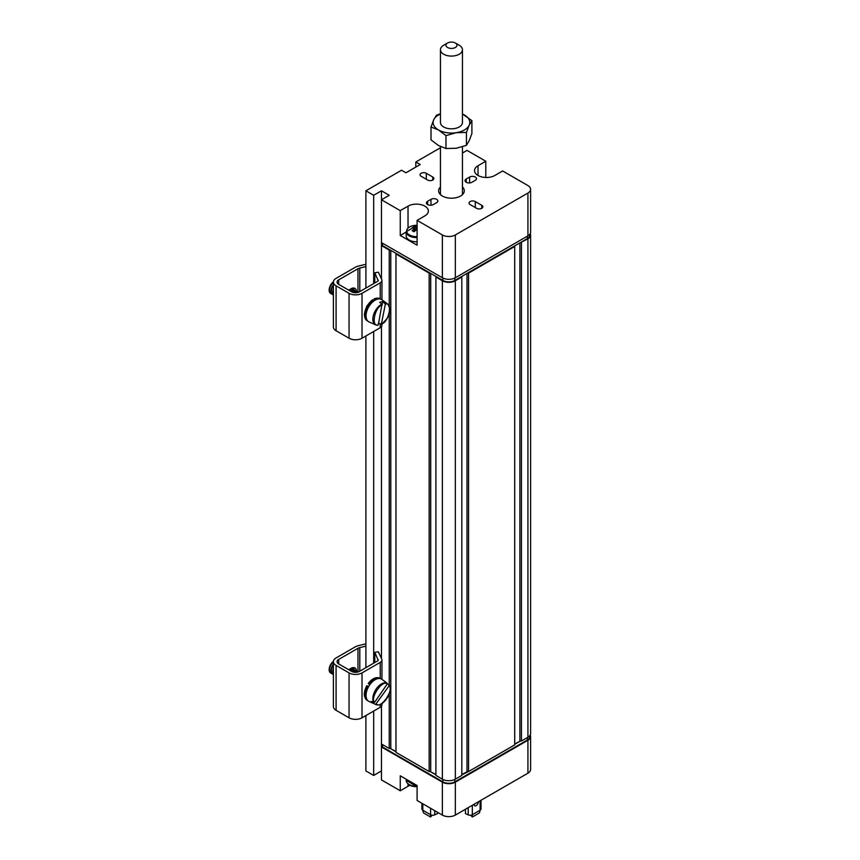 <?xml version="1.0" encoding="UTF-8"?>
<svg xmlns="http://www.w3.org/2000/svg" width="860" height="860" viewBox="0 0 860 860"><rect width="100%" height="100%" fill="white"/><g stroke="black" fill="none" stroke-linecap="round" stroke-linejoin="round"><path stroke-width="1.29" d="M465.454 809.249L465.454 813.625L468.195 814.861A3.117 1.795 0 0 0 472.323 814.71L480.095 810.227A3.117 1.795 0 0 0 481.009 808.948L481.009 800.262M478.343 801.81A3.021 1.742 -60 0 1 477.085 804.938A3.021 1.742 -60 0 1 474.698 805.809A3.021 1.742 -60 0 1 474.064 804.422A3.021 1.742 -60 0 1 474.075 804.272M472.387 815.162L472.355 817L479.385 812.937L480.031 810.754M470.667 815.216L472.355 817M474.075 804.498A3.021 1.742 120 0 0 475.021 803.724M421.894 803.261L421.894 808.948A3.117 1.795 0 0 0 422.808 810.227L430.581 814.71A3.117 1.795 0 0 0 434.708 814.861L437.439 813.625L437.439 812.238M422.873 810.754L423.507 812.937L430.548 817L430.516 815.162M430.548 817L432.236 815.216M381.947 323.94L381.947 325.317A5.869 3.386 180 0 1 380.227 327.714L362.017 338.227A9.17 5.289 180 0 1 349.052 338.227L336.088 330.745A9.17 5.289 180 0 1 333.4 327.004L333.4 282.101A9.17 5.289 0 0 0 336.088 285.842L349.052 293.325A9.17 5.289 0 0 0 362.017 293.325L380.227 282.811A5.869 3.386 0 0 0 381.947 280.414A5.869 3.386 0 0 0 381.743 279.543L378.346 272.222L374.799 272.771L374.799 282.951M365.898 266.589L359.802 268.019L359.802 291.615M365.898 264.31L358.416 266.062A9.17 5.289 180 0 0 355.384 267.224L336.088 278.361A9.17 5.289 0 0 0 333.4 282.101M378.207 280.747L374.799 272.771M378.207 280.091A2.204 1.268 180 0 1 378.282 280.414A2.204 1.268 180 0 1 377.637 281.317L359.415 291.83A5.504 3.171 180 0 1 351.643 291.83L338.679 284.348A5.504 3.171 180 0 1 337.066 282.101A5.504 3.171 180 0 1 338.679 279.855L338.679 284.348M357.975 292.26L357.975 268.718L338.679 279.855M357.975 268.718A5.504 3.171 180 0 1 359.802 268.019M348.665 290.11L350.998 288.767A7.88 4.547 -60 0 1 354.933 288.379A7.88 4.547 -60 0 1 356.545 291.443M353.954 289.96A7.88 4.547 120 0 0 353.417 288.003M381.947 703.512L381.947 704.888A5.869 3.386 180 0 1 380.227 707.286L362.017 717.799A9.17 5.289 180 0 1 349.052 717.799L336.088 710.317A9.17 5.289 180 0 1 333.4 706.576L333.4 661.673A9.17 5.289 0 0 0 336.088 665.414L349.052 672.896A9.17 5.289 0 0 0 362.017 672.896L380.227 662.383A5.869 3.386 0 0 0 381.947 659.986A5.869 3.386 0 0 0 381.743 659.115L378.346 651.794L374.799 652.342L374.799 662.522M365.898 646.161L359.802 647.591L359.802 671.187M365.898 643.871L358.416 645.634A9.17 5.289 180 0 0 355.384 646.795L336.088 657.932A9.17 5.289 0 0 0 333.4 661.673M378.207 660.319L374.799 652.342M378.207 659.663A2.204 1.268 180 0 1 378.282 659.986A2.204 1.268 180 0 1 377.637 660.888L359.415 671.402A5.504 3.171 180 0 1 351.643 671.402L338.679 663.92A5.504 3.171 180 0 1 337.066 661.673A5.504 3.171 180 0 1 338.679 659.426L338.679 663.92M357.975 671.832L357.975 648.289L338.679 659.426M357.975 648.289A5.504 3.171 180 0 1 359.802 647.591M348.665 669.682L350.998 668.338A7.88 4.547 -60 0 1 354.933 667.941A7.88 4.547 -60 0 1 356.545 671.015M353.954 669.532A7.88 4.547 120 0 0 353.417 667.575M368.37 686.549A7.88 4.547 -60 0 1 369.628 684.99M386.118 682.485A12.352 7.127 120 0 0 385.946 682.313A12.352 7.127 120 0 0 385.538 681.98L381.904 679.325A12.835 7.407 120 0 0 368.693 686.484A12.835 7.407 120 0 0 369.101 701.502L375.723 704.437A12.062 6.966 -60 0 1 375.637 704.394L373.089 703.276L373.584 702.545M374.648 702.287C369.381 698.471 382.85 678.873 387.161 684.087L374.648 702.287L371.208 701.491A12.352 7.127 120 0 0 373.089 703.276M387.161 684.087L387.108 683.205L384.893 681.593A12.352 7.127 120 0 1 385.538 681.98M386.774 683.367L388.989 684.99L389.042 685.871L375.637 704.394M388.989 684.99L389.042 685.871C394.31 689.688 380.84 709.274 376.529 704.061M358.018 671.864A7.332 4.236 120 0 0 357.825 671.746L358.168 671.939A7.332 4.236 120 0 0 354.621 672.284M357.825 671.746A7.332 4.236 120 0 0 353.998 672.208M357.05 671.456A7.332 4.236 120 0 0 356.406 670.929A7.332 4.236 120 0 0 352.159 671.66M356.212 670.821A7.332 4.236 120 0 0 356.029 670.703A7.332 4.236 120 0 0 351.751 671.456M355.244 670.413A7.332 4.236 120 0 0 354.61 669.886A7.332 4.236 120 0 0 350.332 670.639M354.406 669.779A7.332 4.236 120 0 0 354.223 669.661A7.332 4.236 120 0 0 349.945 670.424M353.449 669.37A7.332 4.236 120 0 0 352.804 668.843A7.332 4.236 120 0 0 350.461 668.639M352.611 668.747A7.332 4.236 120 0 0 352.417 668.618A7.332 4.236 120 0 0 351.095 668.274M333.4 669.908A7.332 4.236 120 0 0 333.4 673.681M333.4 668.446A7.332 4.236 120 0 0 333.4 674.251M333.4 664.93A7.332 4.236 120 0 0 332.39 673.917A7.332 4.236 120 0 0 332.852 674.261A7.332 4.236 120 0 0 333.4 674.498M333.4 664.178A7.332 4.236 120 0 0 332.003 673.692A7.332 4.236 120 0 0 332.465 674.036A7.332 4.236 120 0 0 332.669 674.143M333.4 661.834A7.332 4.236 120 0 0 330.595 672.875A7.332 4.236 120 0 0 331.057 673.219A7.332 4.236 120 0 0 331.831 673.509M333.433 661.275A7.332 4.236 120 0 0 330.208 672.649A7.332 4.236 120 0 0 330.67 672.993A7.332 4.236 120 0 0 330.863 673.101M385.011 303.236A12.062 6.966 -60 0 1 387.763 304.031L381.904 299.753A12.835 7.407 120 0 0 368.693 306.912A12.835 7.407 120 0 0 369.101 321.941L375.723 324.876A12.062 6.966 -60 0 1 373.519 314.943A12.062 6.966 -60 0 1 382.001 304.053L379.679 302.408A12.352 7.127 120 0 1 382.689 301.591L385.355 304.171L381.346 324.026L378.303 323.306M385.355 304.171C393.16 301.322 388.849 322.693 381.346 324.026L380.743 324.413M382.345 304.988C374.842 306.321 370.531 327.692 378.335 324.844L382.001 304.053M382.162 304.204L382.689 301.591M358.018 292.292A7.332 4.236 120 0 0 357.825 292.174L358.168 292.379A7.332 4.236 120 0 0 355.868 292.196A7.332 4.236 120 0 0 354.621 292.723M357.825 292.174A7.332 4.236 120 0 0 355.481 291.97A7.332 4.236 120 0 0 353.998 292.637M357.05 291.884A7.332 4.236 120 0 0 356.406 291.357A7.332 4.236 120 0 0 354.062 291.153A7.332 4.236 120 0 0 352.159 292.099M356.212 291.25A7.332 4.236 120 0 0 356.029 291.131A7.332 4.236 120 0 0 353.675 290.927A7.332 4.236 120 0 0 351.751 291.895M355.244 290.841A7.332 4.236 120 0 0 354.61 290.315A7.332 4.236 120 0 0 352.267 290.11A7.332 4.236 120 0 0 350.332 291.078M354.406 290.218A7.332 4.236 120 0 0 354.223 290.089A7.332 4.236 120 0 0 351.88 289.895A7.332 4.236 120 0 0 349.945 290.852M353.449 289.798A7.332 4.236 120 0 0 352.804 289.272A7.332 4.236 120 0 0 350.461 289.078L350.461 289.078M352.611 289.175A7.332 4.236 120 0 0 352.417 289.057A7.332 4.236 120 0 0 351.095 288.713M333.4 290.336A7.332 4.236 120 0 0 333.315 290.755A7.332 4.236 120 0 0 333.4 294.109M333.4 288.874A7.332 4.236 120 0 0 333.4 294.679M333.4 285.359A7.332 4.236 120 0 0 331.508 289.712A7.332 4.236 120 0 0 332.852 294.69A7.332 4.236 120 0 0 333.4 294.926M333.4 284.606A7.332 4.236 120 0 0 332.465 294.464A7.332 4.236 120 0 0 332.669 294.571M333.4 282.273A7.332 4.236 120 0 0 329.702 288.67A7.332 4.236 120 0 0 331.057 293.647A7.332 4.236 120 0 0 331.831 293.937M333.433 281.704A7.332 4.236 120 0 0 329.391 288.132A7.332 4.236 120 0 0 330.67 293.432A7.332 4.236 120 0 0 330.863 293.529M380.647 299.119A12.739 7.353 -60 0 0 375.637 299.377L374.068 299.087L374.057 300.699M367.919 321.156A12.739 7.353 -60 0 1 366.188 311.395A12.739 7.353 -60 0 1 373.767 300.43L372.735 299.828A12.739 7.353 -60 0 0 365.081 311.073A12.739 7.353 -60 0 0 367.177 320.748L364.328 314.265L366.822 306.042L372.348 299.807M374.25 298.732L379.916 298.689A12.739 7.353 -60 0 0 374.594 298.786L374.068 299.087M380.647 678.691A12.739 7.353 -60 0 0 369.542 684.184L368.316 683.549L369.811 684.743M367.919 700.728A12.739 7.353 -60 0 1 368.112 686.387L367.08 685.796A12.739 7.353 -60 0 0 367.177 700.32C363.533 697.331 363.404 692.45 366.79 685.667M368.22 683.453C372.251 678.389 376.153 676.659 379.916 678.25A12.739 7.353 -60 0 0 368.51 683.582L368.316 683.549M417.1 237.586A10.266 5.923 180 0 1 409.199 235.866A10.266 5.923 180 0 1 406.189 231.673L406.189 235.855A10.266 5.923 0 0 0 409.199 240.048A10.266 5.923 0 0 0 417.1 241.767M417.1 236.64A9.804 5.665 180 0 1 409.521 234.995A9.804 5.665 180 0 1 407.522 228.652A9.804 5.665 180 0 1 417.1 225.341L406.189 231.673M414.219 231.566L414.025 229.104A2.472 1.43 180 0 1 413.983 228.878A2.472 1.43 180 0 1 414.025 228.513L412.112 227.835L414.025 226.728L415.38 230.63M416.154 230.222L415.95 227.405L414.025 226.728M415.95 227.405A2.472 1.43 180 0 1 416.96 227.405L416.756 230.222M414.025 229.104A18.286 10.556 120 0 0 412.112 230.63L414.025 231.738A18.286 10.556 -60 0 1 415.95 230.211A2.472 1.43 180 0 0 416.96 230.211L417.1 230.308M414.025 228.513L414.251 231.544M407.221 782.955A9.804 5.665 0 0 0 417.1 786.685L406.189 780.353A10.266 5.923 0 0 0 417.1 786.266M455.338 43L459.229 45.247A10.997 6.353 180 0 1 462.454 49.74L462.454 122.475A10.997 6.353 180 0 1 455.66 128.344A10.997 6.353 180 0 1 443.674 126.968A10.997 6.353 180 0 1 440.879 124.238A10.997 6.353 180 0 1 440.449 122.475L440.449 49.74A10.997 6.353 180 0 1 443.674 45.247L447.565 43A5.504 3.171 180 0 1 455.338 43A5.504 3.171 180 0 1 452.973 48.3A5.504 3.171 180 0 1 446.716 46.859A5.504 3.171 180 0 1 447.565 43M440.449 114.014A18.329 10.578 0 0 0 433.741 119.733A18.329 10.578 0 0 0 438.492 129.957A18.329 10.578 0 0 0 456.198 132.698A18.329 10.578 0 0 0 469.162 125.216A18.329 10.578 0 0 0 464.411 114.993A18.329 10.578 0 0 0 462.454 114.014M440.449 113.746L436.482 115.175L433.741 119.733L431.01 126.979L438.492 129.957L445.974 135.622L456.198 132.698L466.421 132.451L469.162 125.216L471.893 120.647L462.454 113.961M445.974 135.622L445.974 148.511L438.492 145.523L431.01 139.868L431.01 126.979M471.893 120.647L471.893 133.547L469.162 140.782L466.421 145.351L466.421 132.451M445.974 148.511L456.198 148.264L466.421 145.351M462.454 49.74A10.997 6.353 180 0 1 454.499 55.835A10.997 6.353 180 0 1 440.879 51.492A10.997 6.353 180 0 1 440.449 49.74M527.922 235.855A9.17 5.289 0 0 0 530.609 232.114L530.609 189.307A9.17 5.289 180 0 1 527.922 193.049L455.338 234.952A9.17 5.289 180 0 1 442.373 234.952L417.1 220.364L417.1 245.207L400.255 235.479L400.255 210.635L381.453 199.789L381.453 242.595L442.373 277.758A9.17 5.289 0 0 0 455.338 277.758L527.922 235.855L527.922 193.049M415.81 167.076L415.81 161.992L440.449 147.759M462.454 153.026L467.002 150.393L485.803 161.239L485.803 177.472M478.02 175.462L478.02 165.733A11.911 6.88 180 0 0 474.537 170.602A11.911 6.88 180 0 0 481.89 176.956A11.911 6.88 180 0 0 494.876 175.462L502.648 170.968L527.922 185.566A9.17 5.289 180 0 1 530.609 189.307M381.453 199.789L389.236 195.295L381.453 190.802L381.453 199.789M373.681 711.07L373.681 775.43L365.898 770.936L365.898 715.552M365.898 667.661L365.898 335.991M365.898 288.089L365.898 190.802L401.545 170.226L405.952 172.774L420.217 164.54L415.81 161.992M433.3 204.572A4.021 2.322 180 0 1 428.914 205.078A4.021 2.322 180 0 1 426.431 202.928A4.021 2.322 180 0 1 427.603 201.283L430.978 199.337A4.021 2.322 180 0 1 435.364 198.832A4.021 2.322 180 0 1 437.847 200.982A4.021 2.322 180 0 1 436.665 202.627L433.3 204.572M462.454 186.986A12.835 7.407 180 0 1 464.282 190.802A12.835 7.407 180 0 1 456.359 197.65A12.835 7.407 180 0 1 442.373 196.048A12.835 7.407 180 0 1 438.621 190.802A12.835 7.407 180 0 1 440.449 186.986M469.603 177.042A4.021 2.322 180 0 1 473.989 176.536A4.021 2.322 180 0 1 476.472 178.676A4.021 2.322 180 0 1 475.29 180.321L471.925 182.266A4.021 2.322 180 0 1 467.539 182.772A4.021 2.322 180 0 1 465.056 180.621A4.021 2.322 180 0 1 466.238 178.987L469.603 177.042L469.603 182.933M476.601 208.314L470.119 204.572A3.666 2.118 180 0 1 469.044 203.078A3.666 2.118 180 0 1 471.301 201.122A3.666 2.118 180 0 1 475.3 201.584L481.783 205.325A3.666 2.118 180 0 1 482.858 206.819A3.666 2.118 180 0 1 480.589 208.776A3.666 2.118 180 0 1 476.601 208.314M432.784 180.03L432.784 177.031A3.666 2.118 180 0 1 433.859 178.536A3.666 2.118 180 0 1 431.591 180.482A3.666 2.118 180 0 1 427.603 180.03L421.12 176.289A3.666 2.118 180 0 1 420.046 174.784A3.666 2.118 180 0 1 422.314 172.838A3.666 2.118 180 0 1 426.302 173.29L426.302 179.278M432.784 177.031L426.302 173.29M400.255 210.635L408.027 206.142A11.911 6.88 180 0 1 421.013 204.658A11.911 6.88 180 0 1 428.366 211.012A11.911 6.88 180 0 1 424.883 215.871L417.1 220.364M478.02 165.733L485.803 161.239M365.898 190.802L373.681 195.295L381.453 190.802M400.255 235.479L406.189 232.049M373.681 195.295L373.681 283.596M373.681 331.498L373.681 663.167M373.681 775.43L381.453 770.936M389.236 693.87L389.236 748.479L381.453 743.997L381.453 746.985L442.373 782.159A9.17 5.289 0 0 0 455.338 782.159L527.922 740.256A9.17 5.289 0 0 0 530.609 736.515A9.17 5.289 0 0 0 530.233 735.01M382.496 243.186L382.496 245.584L390.268 250.077L389.236 250.077L381.453 245.584L381.453 242.595M381.453 278.919L381.453 245.584L382.496 244.982M390.268 250.077L442.9 280.457A8.428 4.87 0 0 0 454.822 280.457L527.406 238.553A8.428 4.87 0 0 0 529.878 235.102L529.878 234.189M514.71 743.997L520.408 740.997L514.71 744.298M468.56 771.538L514.71 744.889L514.71 246.487L468.56 273.125L468.56 771.538L461.82 774.828M529.878 735.59L529.878 736.515A8.428 4.87 180 0 1 527.406 739.955L454.822 781.858A8.428 4.87 180 0 1 442.9 781.858L382.496 746.985L382.496 744.588M435.902 774.828L430.193 771.538L435.902 774.527M395.976 751.78L390.268 748.479L395.976 751.479M382.496 746.383L381.453 746.985L381.453 779.913L400.255 790.77L400.255 775.795L417.1 785.524L417.1 800.499L442.373 815.087A9.17 5.289 0 0 0 455.338 815.087L527.922 773.183A9.17 5.289 0 0 0 530.609 769.442L530.609 736.515M400.255 790.77L408.027 786.276A11.911 6.88 180 0 1 410.048 785.341M467.528 771.538L461.82 774.527M514.71 245.885L514.71 246.487M461.82 276.415L461.82 775.43L455.338 779.171A9.17 5.289 180 0 1 442.373 779.171L435.902 775.43L435.902 276.415M468.56 273.125L467.528 273.125M467.002 273.426L467.002 771.538M530.233 233.608A9.17 5.289 180 0 1 530.609 235.102A9.17 5.289 180 0 1 527.922 238.844L520.408 242.595M519.891 740.997L519.891 242.885M381.453 743.997L381.453 706.243M381.453 658.491L381.453 326.671M389.236 685.334L389.236 314.298M389.236 305.773L389.236 250.077M390.784 250.378L390.784 748.479M430.193 273.125L429.161 273.125L429.161 771.538L395.976 752.371L395.976 253.367M429.161 273.125L395.976 253.969M430.709 273.426L430.709 771.538M461.82 277.017L455.338 280.758A9.17 5.289 180 0 1 442.373 280.758L435.902 277.017M530.609 235.102L530.609 733.515A9.17 5.289 180 0 1 527.922 737.257L521.45 740.997L521.45 242.595M520.408 740.997L521.45 740.997M389.236 748.479L390.268 748.479M429.161 771.538L430.193 771.538M472.323 805.283L472.323 814.71M480.095 810.227L480.095 800.789M468.195 807.669L468.195 814.861M422.808 803.788L422.808 810.227M430.581 814.71L430.581 808.282M434.708 814.861L434.708 810.658M336.088 330.745L336.088 285.842M349.052 293.325L349.052 338.227M362.017 338.227L362.017 293.325M380.227 282.811L380.227 298.861M380.227 324.188L380.227 327.714M336.088 710.317L336.088 665.414M349.052 672.896L349.052 717.799M362.017 717.799L362.017 672.896M380.227 662.383L380.227 678.433M380.227 704.361L380.227 707.286M373.756 702.62A12.062 6.966 -60 0 1 376.218 688.935A12.062 6.966 -60 0 1 387.108 683.205M377.733 325.241A12.062 6.966 -60 0 1 375.723 324.876L377.916 325.273M455.338 234.952L455.338 277.758M442.373 234.952L442.373 277.758M427.603 201.283L427.603 204.572M430.978 205.228L430.978 199.337M466.238 178.987L466.238 182.266M481.783 208.314L481.783 205.325M475.3 207.572L475.3 201.584M408.027 228.007L408.027 206.142M527.406 238.553L527.406 236.156M454.822 278.038L454.822 280.457M442.9 278.038L442.9 280.457M454.822 779.439L454.822 781.858M527.406 739.955L527.406 737.558M442.9 781.858L442.9 779.439M527.922 740.256L527.922 773.183M455.338 782.159L455.338 815.087M442.373 782.159L442.373 815.087M408.027 784.019L408.027 786.276M442.373 779.171L442.373 280.758M455.338 779.171L455.338 280.758M527.922 737.257L527.922 238.844M381.947 280.414L381.947 299.785M381.947 659.986L381.947 679.357M375.723 704.437C382.474 708.199 393.697 691.784 389.118 685.13M381.077 324.424C389.634 317.673 391.87 310.879 387.763 304.031M367.177 320.748L367.973 321.21M379.916 298.689L380.711 299.14M367.177 700.32L367.973 700.782M379.916 678.25L380.711 678.712M406.189 779.225L406.189 780.353M462.454 194.618L462.454 146.77M440.449 194.618L440.449 146.555"/></g></svg>
